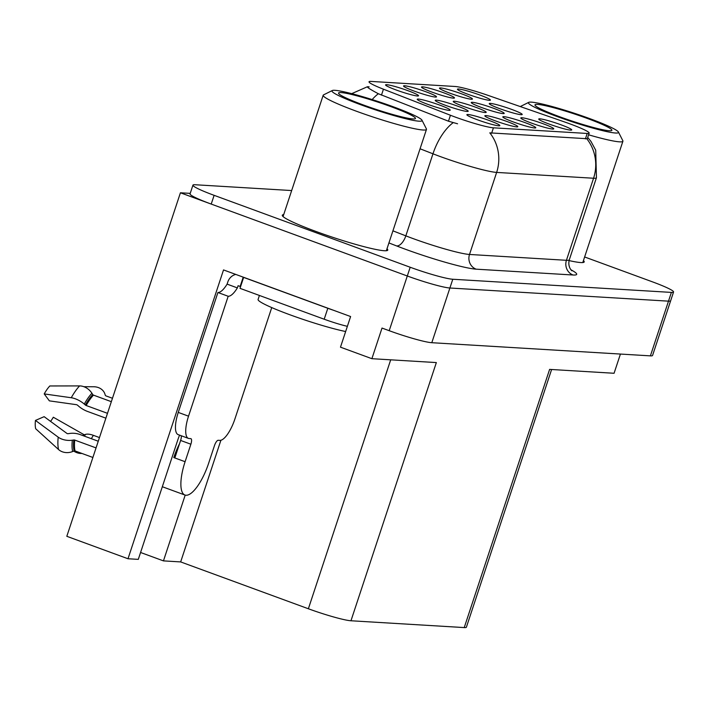 <?xml version="1.0" encoding="UTF-8"?>
<svg xmlns="http://www.w3.org/2000/svg" width="709" height="709" viewBox="0 0 709 709"><rect width="100%" height="100%" fill="white"/><g stroke="black" fill="none" stroke-linecap="round" stroke-linejoin="round"><path stroke-width="1.06" d="M179.554 435.131A37.036 12.124 110.1 0 0 177.516 440.776L138.299 559.366L128.001 558.754L66.814 536.305L180.423 192.786L407.303 275.996A34.714 3.208 18.3 0 0 449.887 288.005L668.49 301.157A34.714 3.208 18.3 0 0 670.652 300.767A34.714 3.208 18.3 0 1 668.49 301.157L449.887 288.005A34.714 3.208 18.3 0 1 407.303 275.996L211.22 204.077A34.714 3.208 18.3 0 1 190.056 193.885L192.945 185.138A34.714 3.208 18.3 0 0 214.118 195.329L410.192 267.249A34.714 3.208 18.3 0 0 452.785 279.249L671.388 292.409A34.714 3.208 18.3 0 0 673.55 292.011A34.714 3.208 18.3 0 0 652.377 281.819L584.624 256.968M407.95 90.69A17.362 1.604 18.3 0 0 385.572 84.983A17.362 1.604 18.3 0 0 396.163 89.981A17.362 1.604 18.3 0 0 418.487 95.866A17.362 1.604 18.3 0 0 407.95 90.69M475.624 107.227A17.362 1.604 18.3 0 0 453.246 101.52A17.362 1.604 18.3 0 0 463.828 106.518A17.362 1.604 18.3 0 0 486.152 112.403A17.362 1.604 18.3 0 0 475.624 107.227M507.227 121.593A17.362 1.604 18.3 0 0 484.85 115.886A17.362 1.604 18.3 0 0 495.431 120.885A17.362 1.604 18.3 0 0 517.756 126.769A17.362 1.604 18.3 0 0 507.227 121.593M493.624 108.309A17.362 1.604 18.3 0 0 471.246 102.601A17.362 1.604 18.3 0 0 481.828 107.6A17.362 1.604 18.3 0 0 504.152 113.484A17.362 1.604 18.3 0 0 493.624 108.309M443.887 92.852A17.362 1.604 18.3 0 0 421.509 87.145A17.362 1.604 18.3 0 0 432.1 92.143A17.362 1.604 18.3 0 0 454.425 98.028A17.362 1.604 18.3 0 0 443.887 92.852M489.254 120.512A17.362 1.604 18.3 0 0 466.876 114.805A17.362 1.604 18.3 0 0 477.467 119.803A17.362 1.604 18.3 0 0 499.792 125.688A17.362 1.604 18.3 0 0 489.254 120.512M479.833 95.015A17.362 1.604 18.3 0 0 457.447 89.307A17.362 1.604 18.3 0 0 468.037 94.306A17.362 1.604 18.3 0 0 490.362 100.191A17.362 1.604 18.3 0 0 479.833 95.015M543.165 123.756A17.362 1.604 18.3 0 0 520.787 118.048A17.362 1.604 18.3 0 0 531.369 123.047A17.362 1.604 18.3 0 0 553.694 128.932A17.362 1.604 18.3 0 0 543.165 123.756M457.624 106.146A17.362 1.604 18.3 0 0 435.237 100.43A17.362 1.604 18.3 0 0 445.828 105.437A17.362 1.604 18.3 0 0 468.153 111.313A17.362 1.604 18.3 0 0 457.624 106.146M461.86 93.934A17.362 1.604 18.3 0 0 439.483 88.226A17.362 1.604 18.3 0 0 450.064 93.225A17.362 1.604 18.3 0 0 472.389 99.109A17.362 1.604 18.3 0 0 461.86 93.934M425.923 91.771A17.362 1.604 18.3 0 0 403.545 86.064A17.362 1.604 18.3 0 0 414.127 91.062A17.362 1.604 18.3 0 0 436.452 96.947A17.362 1.604 18.3 0 0 425.923 91.771M511.623 109.399A17.362 1.604 18.3 0 0 489.245 103.682A17.362 1.604 18.3 0 0 499.827 108.69A17.362 1.604 18.3 0 0 522.152 114.566A17.362 1.604 18.3 0 0 511.623 109.399M439.615 105.065A17.362 1.604 18.3 0 0 417.238 99.349A17.362 1.604 18.3 0 0 427.828 104.356A17.362 1.604 18.3 0 0 450.153 110.232A17.362 1.604 18.3 0 0 439.615 105.065M525.192 122.675A17.362 1.604 18.3 0 0 502.814 116.967A17.362 1.604 18.3 0 0 513.405 121.966A17.362 1.604 18.3 0 0 535.729 127.85A17.362 1.604 18.3 0 0 525.192 122.675M561.138 124.837A17.362 1.604 18.3 0 0 538.751 119.13A17.362 1.604 18.3 0 0 549.342 124.128A17.362 1.604 18.3 0 0 571.667 130.013A17.362 1.604 18.3 0 0 561.138 124.837M570.098 123.933A31.249 2.889 18.3 0 0 565.126 122.152L488.412 95.502A31.249 2.889 18.3 0 0 455.054 86.48L370.984 81.42A31.249 2.889 18.3 0 0 369.034 81.774A31.249 2.889 18.3 0 0 383.436 89.192L450.445 115.257A31.249 2.889 18.3 0 0 493.429 127.815L587.203 133.46A31.249 2.889 18.3 0 0 589.152 133.106A31.249 2.889 18.3 0 0 570.098 123.933M190.225 193.371L180.423 192.786M128.001 558.754L223.521 269.925L350.609 316.542L340.48 347.171L371.888 358.692L382.018 328.063L389.206 330.695A34.714 3.208 18.3 0 0 431.799 342.704L650.401 355.865A34.714 3.208 18.3 0 0 652.564 355.466L673.55 292.011M551.611 369.513L466.398 627.19A34.714 3.208 -161.7 0 1 464.235 627.58L350.964 620.765L436.345 362.574L371.888 358.692M620.428 354.057L614.074 373.271L549.617 369.389L464.235 627.58M350.964 620.765A34.714 3.208 -161.7 0 1 308.371 608.765L180.662 561.918L220.907 440.245M180.662 561.918L163.451 560.881L185.2 495.112M140.568 552.488L163.451 560.881M283.715 214.597A55.55 5.131 18.3 0 0 282.288 215.226A55.55 5.131 18.3 0 0 316.161 231.524A55.55 5.131 18.3 0 0 387.77 250.109A55.55 5.131 18.3 0 0 386.999 248.753M587.717 137.431L590.951 141.41L595.711 150.202L596.446 177.72A46.289 4.272 -161.7 0 1 593.566 178.243A40.502 38.091 -86.6 0 0 586.733 138.698L489.804 132.867A40.502 38.091 93.4 0 1 496.637 172.411A46.289 4.272 -161.7 0 1 439.855 156.405A46.289 4.272 -161.7 0 1 432.969 153.8L420.056 148.784M457.58 123.783L448.469 121.212L378.349 93.739C369.052 88.785 365.711 86.463 368.317 86.773L369.176 86.87M569.079 260.593A55.55 5.131 18.3 0 0 584.207 261.931A55.55 5.131 18.3 0 0 583.436 260.575M291.665 190.553L195.108 184.739A34.714 3.208 18.3 0 0 192.945 185.138M557.327 116.613A47.45 4.387 -161.7 0 1 528.71 102.362A47.45 4.387 -161.7 0 1 589.551 118.545A47.45 4.387 -161.7 0 1 618.416 132.025A47.45 4.387 -161.7 0 1 557.327 116.613M618.416 132.025L622.83 140.701A54.389 5.025 -161.7 0 1 622.91 141.224A54.389 5.025 -161.7 0 1 619.515 141.844A54.389 5.025 -161.7 0 1 588.585 134.799M537.511 104.4A40.502 3.74 -161.7 0 1 582.754 116.808A40.502 3.74 -161.7 0 1 611.619 130.571A40.502 3.74 -161.7 0 1 609.368 130.757A40.502 3.74 -161.7 0 1 567.625 119.573A40.502 3.74 -161.7 0 1 535.038 105.242A40.502 3.74 -161.7 0 1 537.511 104.4M259.414 295.458L258.085 299.455A52.076 4.812 18.3 0 0 290.07 314.831A52.076 4.812 18.3 0 0 345.655 331.528M360.89 104.79A47.45 4.387 -161.7 0 1 332.273 90.539A47.45 4.387 -161.7 0 1 393.114 106.722A47.45 4.387 -161.7 0 1 421.979 120.202A47.45 4.387 -161.7 0 1 360.89 104.79M421.979 120.202L426.393 128.878A54.389 5.025 -161.7 0 1 426.472 129.401A54.389 5.025 -161.7 0 1 423.078 130.013A54.389 5.025 -161.7 0 1 356.361 111.207A54.389 5.025 -161.7 0 1 323.189 95.245A54.389 5.025 -161.7 0 1 323.561 94.873L332.273 90.539M341.073 92.578A40.502 3.74 -161.7 0 1 386.316 104.985A40.502 3.74 -161.7 0 1 415.182 118.749A40.502 3.74 -161.7 0 1 412.93 118.935A40.502 3.74 -161.7 0 1 371.188 107.741A40.502 3.74 -161.7 0 1 338.601 93.42A40.502 3.74 -161.7 0 1 341.073 92.578M188.417 438.375A23.149 7.577 -69.9 0 1 188.532 416.174L178.26 412.408A23.149 7.577 -69.9 0 0 178.154 434.617L188.417 438.375A23.149 7.577 -69.9 0 0 189.152 438.534L190.721 438.623A5.787 1.897 -69.9 0 1 190.907 438.658A5.787 1.897 -69.9 0 1 190.881 444.215L185.093 461.719A34.714 11.371 110.1 0 0 184.925 495.024A34.714 11.371 110.1 0 0 186.033 495.245A34.714 11.371 110.1 0 0 208.676 463.137L214.464 445.633A5.787 1.897 -69.9 0 1 218.239 440.28L219.808 440.378A23.149 7.577 -69.9 0 0 234.909 418.966L271.742 307.582M112.465 398.272L105.907 395.87A1.161 0.984 166.5 0 1 105.313 395.285L104.905 394.018A12.727 10.795 -13.5 0 0 93.765 386.759L83.866 386.697M174.928 457.642L173.802 457.571L174.831 457.952L180.618 440.449A5.787 1.897 110.1 0 0 181.22 435.743M173.802 457.571A34.714 11.371 -69.9 0 1 179.563 443.63M107.493 413.32L86.161 405.504A1.161 0.479 29.3 0 1 85.355 405.025L84.274 404.077A12.727 5.309 -150.7 0 0 71.255 397.74L44.215 393.92A26.614 8.712 110.1 0 1 49.825 385.962L79.594 385.909A12.727 9.554 43.3 0 1 91.922 393.238L92.755 394.532A1.161 0.869 -136.7 0 0 93.482 395.126L111.34 401.675M98.259 441.228L79.975 434.52A12.727 7.303 6.1 0 0 69.65 433.465L68.188 433.686A1.161 0.665 -173.9 0 1 66.903 433.412L44.144 416.67L35.45 420.428L58.209 437.169A12.727 7.303 6.1 0 0 72.327 440.209L73.789 439.988A1.161 0.665 -173.9 0 1 74.729 440.076L96.052 447.902M92.888 457.465L75.03 450.915A1.161 0.984 -13.5 0 0 74.099 450.942L72.646 451.527A12.727 10.795 166.5 0 1 58.555 449.533L35.68 428.741A26.614 8.712 110.1 0 1 35.45 420.428M50.516 421.359A15.882 5.202 110.1 0 0 52.794 418.124A15.882 5.202 110.1 0 0 53.317 417.229L83.565 434.413A1.161 0.479 -150.7 0 0 84.672 434.679L85.461 434.422A12.727 5.309 29.3 0 1 93.34 435.326L99.473 437.568M44.215 393.92L49.373 400.86L76.412 404.679A1.161 0.479 29.3 0 1 77.591 405.256L78.672 406.204A12.727 5.309 -150.7 0 0 87.597 411.468L105.889 418.177M52.182 419.09L53.317 417.229M73.727 451.092A12.727 9.554 -136.7 0 0 81.907 453.441M178.26 412.408L217.92 292.507A23.149 7.577 110.1 0 0 227.102 284.132L227.828 281.943A11.574 10.883 93.4 0 1 235.778 274.418M188.532 416.174L228.183 296.273A23.149 7.577 -69.9 0 0 237.364 287.898L238.091 285.709L240.147 286.463L243.222 277.157M333.877 310.4A23.149 2.136 -161.7 0 1 327.815 308.273L243.63 277.405A23.149 2.136 18.3 0 0 244.002 277.441M327.815 308.273L324.19 319.218A23.149 2.136 18.3 0 0 347.375 326.326M237.364 287.898L227.102 284.132M243.63 277.405L240.014 288.341L324.19 319.218M228.183 296.273L217.92 292.507M650.401 355.865L671.388 292.409M431.799 342.704L452.785 279.249M389.206 330.695L410.192 267.249M308.371 608.765L390.694 359.826M383.436 89.192L381.46 95.148M450.445 115.257L448.469 121.212M493.429 127.815L491.621 133.265M587.203 133.46L585.404 138.911M571.029 269.828A57.863 5.344 -161.7 0 1 573.076 275.003L476.156 269.172A11.574 10.883 93.4 0 1 469.509 254.46L566.429 260.3A46.289 4.272 18.3 0 0 569.309 259.769C567.271 267.355 572.562 271.582 571.853 270.678M476.156 269.172A57.863 5.344 -161.7 0 1 405.176 249.16A57.863 5.344 -161.7 0 1 396.561 245.908L388.922 242.939M453.157 122.675A40.502 19.675 111.3 0 0 432.969 153.8L405.832 235.858A46.289 4.272 18.3 0 0 412.718 238.454A46.289 4.272 18.3 0 0 469.509 254.46L496.637 172.411L593.566 178.243L566.429 260.3A11.574 10.883 93.4 0 0 573.076 275.003M378.349 93.739A40.502 19.675 111.3 0 0 372.163 99.579M214.118 195.329L211.22 204.077M392.919 230.833L405.832 235.858A11.574 5.619 -68.7 0 1 396.561 245.908M185.093 461.719L174.831 457.952M93.482 395.126A34.714 11.371 110.1 0 0 86.161 405.504M74.729 440.076A34.714 11.371 110.1 0 0 75.03 450.915M91.284 438.667A23.149 7.577 110.1 0 0 93.34 435.326M84.442 436.159A27.376 8.969 110.1 0 0 85.461 434.422M83.928 435.964A28.546 9.35 110.1 0 0 84.672 434.679M82.891 435.583A28.847 9.447 110.1 0 0 83.565 434.413M58.209 437.169A39.589 12.966 110.1 0 0 58.555 449.533M79.594 385.909A39.589 12.966 110.1 0 0 71.255 397.74M72.327 440.209A36.274 11.876 110.1 0 0 72.646 451.527M91.922 393.238A36.274 11.876 110.1 0 0 84.274 404.077M73.789 439.988A35.104 11.495 110.1 0 0 74.099 450.942M92.755 394.532A35.104 11.495 110.1 0 0 85.355 405.025M190.881 444.215L180.618 440.449M589.152 133.106L587.132 139.212M367.386 86.755L351.691 93.65M596.446 177.72L569.309 259.769M528.71 102.362L520.255 106.572M582.78 262.552L622.91 141.224M283.059 216.573L323.189 95.245M386.343 250.729L426.472 129.401M184.925 495.024L162.326 486.729"/></g></svg>

